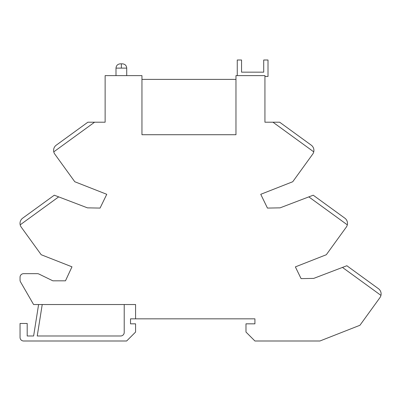 <?xml version="1.0" encoding="UTF-8"?>
<svg xmlns="http://www.w3.org/2000/svg" width="401" height="401" viewBox="0 0 401 401"><rect width="100%" height="100%" fill="white"/><g stroke="black" fill="none" stroke-linecap="round" stroke-linejoin="round"><path stroke-width="0.6" d="M237.262 75.619L237.262 60.005L241.552 60.005L241.552 72.16L263.718 72.16L263.718 60.005L268.008 60.005L268.008 76.451L264.931 76.451M135.578 318.83L135.578 304.529L33.589 304.529L20.531 281.913A3.574 3.574 0 0 1 20.05 280.124L20.05 277.241A3.574 3.574 0 0 1 23.624 273.667L37.363 273.667A3.574 3.574 0 0 1 38.927 274.028L52.847 280.815L65.473 280.815L71.974 266.82L41.203 254.73L21.248 227.156A6.446 6.446 0 0 1 22.682 218.164L54.285 195.202L87.443 207.853L100.065 208.079L106.761 194.305L74.776 181.738L54.827 154.164A6.446 6.446 0 0 1 56.255 145.167L87.859 122.205L105.132 122.205L105.132 75.619L141.954 75.619L141.954 134.721L235.973 134.721L235.973 75.619L264.931 75.619L264.931 122.205L279.652 122.205L311.251 145.167A6.446 6.446 0 0 1 312.685 154.164L292.735 181.738L260.75 194.305L267.447 208.079L280.068 207.853L313.226 195.202L344.83 218.164A6.446 6.446 0 0 1 346.263 227.156L326.309 254.73L295.372 266.891L301.076 278.62L313.697 278.399L346.855 265.743L378.459 288.705A6.446 6.446 0 0 1 379.892 297.697L359.938 325.271L319.928 340.995L254.921 340.995L245.983 332.058L245.983 323.833L254.921 323.833L254.921 318.83L130.515 318.83L130.515 323.833L135.578 323.833L135.578 332.058L126.641 340.995L23.624 340.995A3.574 3.574 0 0 1 20.05 337.421L20.05 323.477L27.198 323.477L27.198 335.988L33.619 335.988L38.601 304.529M42.22 304.529L37.238 335.988L120.646 335.988A3.574 3.574 0 0 0 124.22 332.414L124.22 304.529M235.973 79.383L141.954 79.383M313.742 151.844L272.951 122.205M347.316 224.851L308.82 196.881M380.95 295.377L342.464 267.417M58.676 196.876L20.19 224.836M94.581 122.205L53.769 151.854M121.363 63.829L120.29 63.829L122.435 63.829L121.363 63.829L121.363 68.12L115.999 68.12C116.245 65.518 117.673 64.09 120.29 63.829M126.726 75.619L126.726 68.12L121.363 68.12M115.999 75.619L115.999 68.12M126.726 68.12C126.48 65.518 125.052 64.09 122.435 63.829"/></g></svg>
